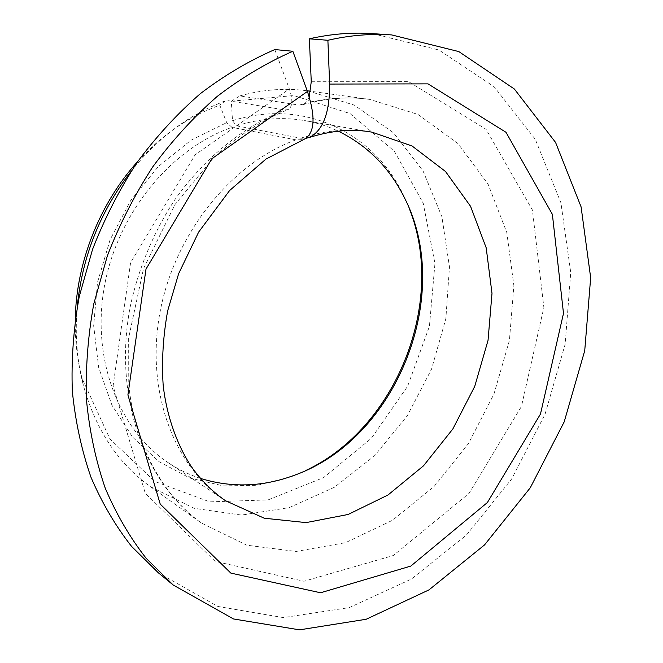 <?xml version="1.0" encoding="UTF-8"?>
<svg xmlns="http://www.w3.org/2000/svg" width="663" height="663" viewBox="0 0 663 663"><rect width="100%" height="100%" fill="white"/><g stroke="black" fill="none" stroke-linecap="round" stroke-linejoin="round"><path stroke-width="0.5" stroke-dasharray="3.31 2.49" d="M309.215 96.732C307.508 101.108 305.212 103.809 302.32 104.837L299.129 105.102L239.89 95.895L231.321 101.207L232.506 120.699L236.476 125.813L300.687 138.202L305.883 138.352M236.476 125.813C259.813 118.52 282.529 116.771 304.624 120.567C316.458 122.63 327.688 126.161 338.304 131.166M200.4 478.388C189.245 474.741 178.645 469.603 168.617 462.981C119.415 430.743 91.254 359.968 104.315 286.83C117.285 213.718 170.648 148.636 231.967 127.329L226.705 122.638L219.718 104.994L201.37 112.818L183.51 122.779L191.856 116.978L207.502 108.384L226.174 100.353L219.718 104.994M232.506 120.699C304.242 97.751 374.272 133.238 403.328 194.864L409.378 208.746M305.328 470.713L291.397 476.664L257.584 485.275L223.224 485.88L189.85 478.04L159.087 461.68L132.6 437.149L111.997 405.308L98.679 367.559L93.674 325.798L97.511 282.33L110.124 239.658L130.818 200.309L158.324 166.562L190.952 140.249L226.705 122.638M168.617 462.981L225.536 500.739C174.361 467.266 145.33 391.75 159.899 312.795C174.352 233.873 231.428 163.156 295.938 139.86L303.074 139.653M274.805 49.559L289.341 88.941C293.029 99.939 292.623 106.826 288.123 109.594L284.767 109.942L226.174 100.353M372.457 33.622L438.931 49.998L494.159 86.778L535.273 139.305L560.906 202.729L570.735 272.435L565.158 344.221L545.044 414.276L511.612 479.042L466.412 535.091L411.433 579.056L349.277 607.606L283.316 617.601L217.903 606.471L158.316 572.774M239.89 95.895C262.896 89.53 285.339 87.831 307.193 90.781M307.682 90.848L354.282 105.11L393.416 132.708L423.027 170.905L441.881 216.66L449.473 266.899L445.859 318.679L431.514 369.183L407.297 415.767L374.396 455.92L334.401 487.255L289.292 507.601L241.547 515.076L194.135 508.306L150.451 486.7C118.039 463.47 95.671 429.674 83.347 385.311C76.908 360.457 74.861 334.318 77.223 306.903M131.042 171.402C148.131 149.838 167.557 132.227 189.295 118.561M295.938 139.86L231.967 127.329M231.321 101.207L293.759 95.547L350.023 113.547L394.361 151.247L423.218 203.201L434.953 263.493L429.417 326.353L407.588 386.322L371.379 438.309L323.585 477.592L268.051 499.919L209.748 501.858L154.777 481.437L109.992 439.055L82.03 378.275C77.115 359.329 74.869 339.506 75.275 318.795M137.788 161.416C151.694 146.067 166.935 133.188 183.51 122.779M300.687 138.202C325.21 130.213 348.962 128.191 371.935 132.144L304.624 120.567M299.129 105.102C323.403 98.141 346.956 96.243 369.78 99.409L417.93 114.417L458.025 143.614L488.026 184.041L506.781 232.448L513.875 285.604L509.424 340.426L493.985 393.996L468.459 443.564L434.083 486.493L392.446 520.306L345.589 542.649L296.029 551.467L246.827 545.201L201.502 523.082C144.807 483.244 113.05 397.071 130.105 307.267C138.144 269.203 153.385 232.514 174.609 200.077C204.229 158.009 243.362 126.484 284.767 109.942M311.262 81.731L408.565 81.64L486.037 129.277L532.414 210.005L543.875 307.458L521.441 406.452L469.081 493.347L393.325 555.511L303.986 581.252L215.202 561.387L145.272 493.264L113.1 385.982L130.586 262.689L195.179 154.728L289.341 88.941M404.612 198.104L403.328 194.864M294.563 475.189L291.397 476.664M302.32 104.837C325.782 98.19 348.274 96.375 369.78 99.409L310.682 91.262M150.451 486.7L201.502 523.082C163.405 495.899 134.879 446.356 128.779 384.938L128.639 337.89L143.498 268.681L174.957 204.585L213.213 158.175C236.815 136.387 261.786 120.194 288.132 109.602M82.03 378.275L83.347 385.311"/><path stroke-width="0.99" d="M305.883 138.352L309.356 137.448C322.997 130.603 329.76 112.809 329.652 84.068L428.016 83.87L505.993 132.285L552.378 214.348L563.492 313.384L540.478 414.035L487.388 502.529L410.803 566.086L320.544 592.772L230.848 573.105L160.239 504.145L127.909 394.941L146.001 269.087L211.837 158.739L307.433 91.453C315.82 117.169 314.776 133.081 304.309 139.197L303.074 139.653M309.215 96.732L311.262 81.731L309.364 38.81L327.887 40.277L329.652 84.068M338.304 131.166C367.642 145.587 389.745 167.896 404.612 198.104C454.072 294.604 396.756 438.923 294.563 475.189C263.02 486.957 231.636 488.026 200.4 478.388M409.378 208.746C446.589 301.889 396.308 428.48 305.328 470.713M309.364 38.81C330.912 33.937 351.945 32.205 372.457 33.622L391.717 34.932L458.796 51.581L514.355 89.008L555.569 142.421L581.095 206.881L590.667 277.706L584.733 350.661L564.188 421.883L530.267 487.786L484.529 544.928L428.969 589.888L366.175 619.267L299.543 629.85L233.451 618.944L173.217 585.031L146.241 558.387C130.056 537.734 116.39 514.347 105.268 488.233C95.803 460.76 89.555 431.497 86.522 400.444C85.444 368.703 87.872 336.497 93.79 303.845L107.406 255.678C119.597 224.276 134.73 194.657 152.805 166.803C172.322 140.357 193.836 116.854 217.34 96.309C241.664 77.687 266.841 62.678 292.855 51.266L274.805 49.559C249.155 60.714 224.359 75.391 200.425 93.591C177.311 113.688 156.17 136.661 137.017 162.518C119.29 189.751 104.464 218.724 92.53 249.437L79.245 296.576C73.502 328.55 71.198 360.092 72.333 391.203C75.4 421.66 81.632 450.384 91.022 477.377C102.061 503.051 115.586 526.082 131.614 546.445L158.316 572.774L173.217 585.031M327.887 40.277C349.708 35.28 370.982 33.506 391.717 34.932M292.855 51.266L307.433 91.453M307.193 90.781L310.682 91.262M77.223 306.903C82.229 256.606 100.171 211.439 131.042 171.402M75.275 318.795C76.311 262.283 99.757 203.243 137.788 161.416M309.364 137.448C331.856 130.42 352.716 128.655 371.935 132.144L412.079 145.993L445.511 171.493L470.548 206.292L486.186 247.813L491.996 293.369L488.034 340.384L474.741 386.355L452.87 428.92L423.491 465.832L388.004 494.988L348.15 514.463L306.057 522.61L264.239 518.217L225.536 500.739C213.934 492.824 203.35 482.589 193.803 470.042C179.996 451.23 166.711 419.19 163.123 384.499C161.606 360.664 163.123 336.124 167.664 310.872L178.645 273.653L198.66 232.067L229.597 190.546L265.971 159.07L304.309 139.197"/></g></svg>
